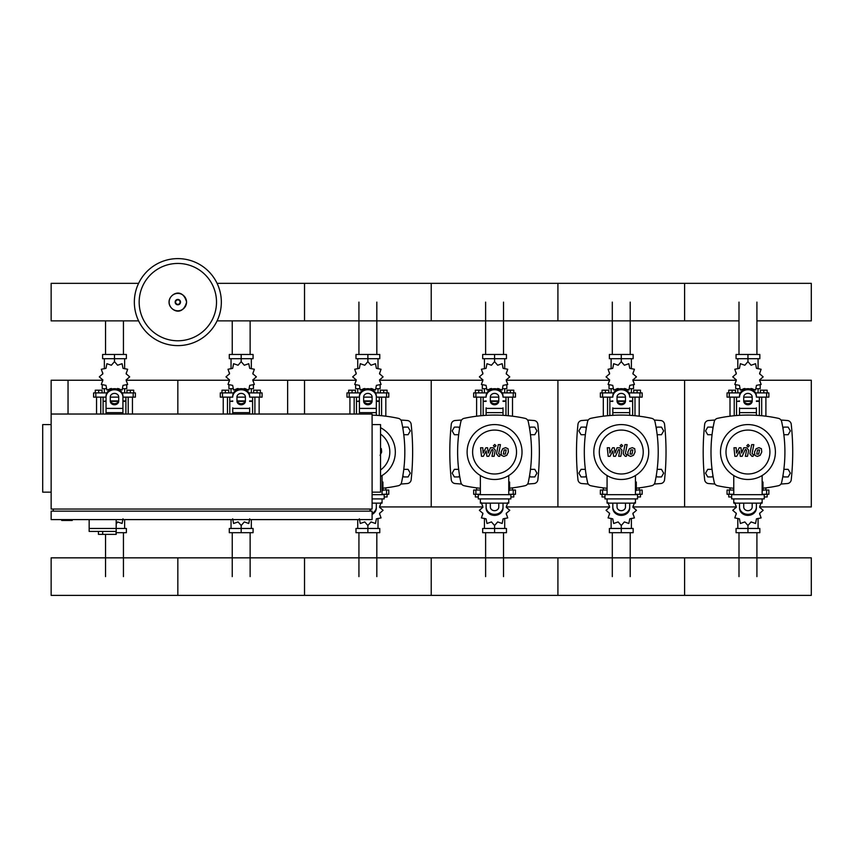 <?xml version="1.0" encoding="UTF-8"?>
<svg xmlns="http://www.w3.org/2000/svg" width="854" height="854" viewBox="0 0 854 854"><rect width="100%" height="100%" fill="white"/><g stroke="black" fill="none" stroke-linecap="round" stroke-linejoin="round"><path stroke-width="1.28" d="M372.098 424.587L380.542 424.587L380.542 492.15L372.098 492.15M369.985 511.151L369.985 509.048M372.098 511.151L372.098 519.606L51.144 519.606L51.144 511.151L372.098 511.151M372.098 414.03L372.098 509.048L51.144 509.048L51.144 414.03L372.098 414.03M61.701 519.606L61.701 520.449L72.259 520.449L72.259 519.606M51.144 424.587L42.7 424.587L42.7 492.15L51.144 492.15M53.258 511.151L53.258 509.048M304.526 414.03L287.638 414.03L287.638 380.243L304.526 380.243L304.526 414.03M68.042 414.03L51.144 414.03L51.144 380.243L68.042 380.243L68.042 414.03M89.158 519.606L89.158 528.466L126.381 528.466L126.381 532.693L116.187 532.693M116.187 519.606L116.187 534.38L115.941 531.423L89.158 531.423L89.158 528.466L116.187 528.466M102.672 531.423L102.672 534.38L115.941 534.38M89.158 531.423L98.445 531.423L98.445 534.38L102.672 534.38M738.998 354.474L738.998 302.113M756.911 354.474L756.911 302.113M612.307 354.474L612.307 302.113M630.209 354.474L630.209 302.113M485.616 354.474L485.616 302.113M503.518 354.474L503.518 302.113M358.926 354.474L358.926 302.113M376.827 354.474L376.827 302.113M232.235 354.474L232.235 320.88M250.137 354.474L250.137 320.88M105.544 354.474L105.544 320.88M123.446 354.474L123.446 320.88M756.911 532.693L756.911 576.61M738.998 532.693L738.998 576.61M630.209 532.693L630.209 576.61M612.307 532.693L612.307 576.61M503.518 532.693L503.518 576.61M485.616 532.693L485.616 576.61M376.827 532.693L376.827 576.61M358.926 532.693L358.926 576.61M250.137 532.693L250.137 576.61M232.235 532.693L232.235 576.61M123.446 532.693L123.446 576.61M105.544 534.38L105.544 576.61M783.855 434.718L788.157 434.718L790.345 430.918L788.157 427.117L783.769 427.117L782.969 428.505M657.164 434.718L661.466 434.718L663.654 430.918L661.466 427.117L657.078 427.117L656.278 428.505M530.473 434.718L534.775 434.718L536.963 430.918L534.775 427.117L530.387 427.117L529.587 428.505M403.782 434.718L408.084 434.718L410.272 430.918L408.084 427.117L403.686 427.117L402.885 428.505M712.941 428.505L712.14 427.117L707.752 427.117L705.553 430.918L707.752 434.718L712.044 434.718M586.25 428.505L585.449 427.117L581.062 427.117L578.863 430.918L581.062 434.718L585.353 434.718M459.559 428.505L458.758 427.117L454.371 427.117L452.172 430.918L454.371 434.718L458.662 434.718M782.969 475.561L783.769 476.948L788.157 476.948L790.345 473.148L788.157 469.348L783.855 469.348M656.278 475.561L657.078 476.948L661.466 476.948L663.654 473.148L661.466 469.348L657.164 469.348M529.587 475.561L530.387 476.948L534.775 476.948L536.963 473.148L534.775 469.348L530.473 469.348M402.885 475.561L403.686 476.948L408.084 476.948L410.272 473.148L408.084 469.348L403.782 469.348M712.044 469.348L707.752 469.348L705.553 473.148L707.752 476.948L712.14 476.948L712.941 475.561M585.353 469.348L581.062 469.348L578.863 473.148L581.062 476.948L585.449 476.948L586.25 475.561M458.662 469.348L454.371 469.348L452.172 473.148L454.371 476.948L458.758 476.948L459.559 475.561M221.335 302.113A43.501 43.501 0 0 1 177.835 345.614A43.501 43.501 0 0 1 134.345 302.113A43.501 43.501 0 0 1 177.835 258.613A43.501 43.501 0 0 1 221.335 302.113A43.501 43.501 0 0 0 177.835 258.613A43.501 43.501 0 0 0 134.345 302.113M177.835 263.448A38.665 38.665 0 0 1 216.51 302.113A38.665 38.665 0 0 1 177.835 340.778A38.665 38.665 0 0 1 139.17 302.113A38.665 38.665 0 0 1 177.835 263.448M756.911 320.88L811.3 320.88L811.3 283.347L684.609 283.347L684.609 320.88L684.609 283.347L557.918 283.347L557.918 320.88L557.918 283.347L431.227 283.347L431.227 320.88L431.227 283.347L304.526 283.347L304.526 320.88L304.526 283.347L217.076 283.347M138.604 283.347L51.144 283.347L51.144 320.88L138.604 320.88M761.683 415.738L761.683 397.131M765.899 416.208L765.899 397.131M760.412 392.904L760.412 390.203L763.786 390.203L763.786 392.904M763.786 390.203L767.17 390.203L767.17 392.904M730.01 416.208L730.01 397.131M734.226 415.738L734.226 397.131M728.74 392.904L728.74 390.203L732.113 390.203L732.113 392.904M732.113 390.203L735.497 390.203L735.497 392.904M750.346 388.986L751.072 388.485L755.555 390.032L756.463 385.367L761.117 384.46L759.58 379.977L763.156 376.86L759.58 373.742L761.117 369.259L756.463 368.352L755.555 363.697L751.072 365.234L747.955 361.658L744.837 365.234L740.354 363.697L739.447 368.352L734.792 369.259L736.329 373.742L732.753 376.86L736.329 379.977L734.792 384.46L739.447 385.367L740.354 390.032L744.837 388.485L745.563 388.986M760.199 385.122L760.199 388.687L756.313 388.687M752.299 388.687L750.698 388.687M747.955 361.658L747.955 358.701L736.063 358.701L736.063 354.474L759.836 354.474L759.836 358.701L747.955 358.701L747.955 354.474M737.813 388.687L737.813 392.904M758.085 388.687L758.085 392.904M758.085 368.789L758.085 358.701M737.813 368.789L737.813 358.701M736.18 372.643L736.127 374.116M745.211 388.687L743.599 388.687M739.585 388.687L735.71 388.687L735.71 385.122M751.894 401.359L744.015 401.359M739.511 401.359L736.554 401.359L736.554 415.535M752.043 400.932L743.855 400.932M739.511 400.932L736.97 401.359M756.398 397.131L768.856 397.131L768.856 392.904L755.609 392.904M743.727 397.131L752.182 397.131M740.301 392.904L727.053 392.904L727.053 397.131L739.511 397.131M759.355 397.131L759.355 400.932L756.398 400.932M759.355 415.535L759.355 401.359L756.398 401.359M634.992 415.738L634.992 397.131M639.208 416.208L639.208 397.131M633.721 392.904L633.721 390.203L637.095 390.203L637.095 392.904M637.095 390.203L640.479 390.203L640.479 392.904M603.308 416.208L603.308 397.131M607.536 415.738L607.536 397.131M602.049 392.904L602.049 390.203L605.422 390.203L605.422 392.904M605.422 390.203L608.806 390.203L608.806 392.904M623.644 388.986L624.381 388.485L628.864 390.032L629.772 385.367L634.426 384.46L632.889 379.977L636.465 376.86L632.889 373.742L634.426 369.259L629.772 368.352L628.864 363.697L624.381 365.234L621.264 361.658L618.147 365.234L613.663 363.697L612.756 368.352L608.091 369.259L609.639 373.742L606.062 376.86L609.639 379.977L608.091 384.46L612.756 385.367L613.663 390.032L618.147 388.485L618.872 388.986M633.508 385.122L633.508 388.687L629.622 388.687M625.608 388.687L624.007 388.687M621.264 361.658L621.264 358.701L609.372 358.701L609.372 354.474L633.145 354.474L633.145 358.701L621.264 358.701L621.264 354.474M611.122 388.687L611.122 392.904M631.394 388.687L631.394 392.904M631.394 368.789L631.394 358.701M611.122 368.789L611.122 358.701M609.489 372.643L609.436 374.116M618.52 388.687L616.908 388.687M612.894 388.687L609.019 388.687L609.019 385.122M625.203 401.359L617.325 401.359M612.82 401.359L609.863 401.359L609.863 415.535M625.352 400.932L617.164 400.932M612.82 400.932L610.279 401.359M629.708 397.131L642.165 397.131L642.165 392.904L628.918 392.904M617.036 397.131L625.48 397.131M613.61 392.904L600.362 392.904L600.362 397.131L612.82 397.131M632.665 397.131L632.665 400.932L629.708 400.932M632.665 415.535L632.665 401.359L629.708 401.359M508.29 415.738L508.29 397.131M512.517 416.208L512.517 397.131M507.03 392.904L507.03 390.203L510.404 390.203L510.404 392.904M510.404 390.203L513.788 390.203L513.788 392.904M476.617 416.208L476.617 397.131M480.845 415.738L480.845 397.131M475.358 392.904L475.358 390.203L478.731 390.203L478.731 392.904M478.731 390.203L482.115 390.203L482.115 392.904M496.953 388.986L497.679 388.485L502.173 390.032L503.081 385.367L507.735 384.46L506.198 379.977L509.774 376.86L506.198 373.742L507.735 369.259L503.081 368.352L502.173 363.697L497.679 365.234L494.573 361.658L491.456 365.234L486.972 363.697L486.054 368.352L481.4 369.259L482.948 373.742L479.361 376.86L482.948 379.977L481.4 384.46L486.054 385.367L486.972 390.032L491.456 388.485L492.182 388.986M506.817 385.122L506.817 388.687L502.931 388.687M498.917 388.687L497.316 388.687M494.573 361.658L494.573 358.701L482.681 358.701L482.681 354.474L506.454 354.474L506.454 358.701L494.573 358.701L494.573 354.474M484.431 388.687L484.431 392.904M504.703 388.687L504.703 392.904M504.703 368.789L504.703 358.701M484.431 368.789L484.431 358.701M482.798 372.643L482.745 374.116M491.819 388.687L490.217 388.687M486.204 388.687L482.318 388.687L482.318 385.122M498.512 401.359L490.634 401.359M486.118 401.359L483.172 401.359L483.172 415.535M498.661 400.932L490.474 400.932M486.118 400.932L483.588 401.359M503.017 397.131L515.474 397.131L515.474 392.904L502.227 392.904M490.345 397.131L498.789 397.131M486.919 392.904L473.66 392.904L473.66 397.131L486.118 397.131M505.974 397.131L505.974 400.932L503.017 400.932M505.974 415.535L505.974 401.359L503.017 401.359M381.599 415.738L381.599 397.131M385.827 416.208L385.827 397.131M380.34 392.904L380.34 390.203L383.713 390.203L383.713 392.904M383.713 390.203L387.097 390.203L387.097 392.904M349.926 414.03L349.926 397.131M354.154 414.03L354.154 397.131M348.667 392.904L348.667 390.203L352.04 390.203L352.04 392.904M352.04 390.203L355.424 390.203L355.424 392.904M370.262 388.986L370.988 388.485L375.482 390.032L376.39 385.367L381.044 384.46L379.507 379.977L383.083 376.86L379.507 373.742L381.044 369.259L376.39 368.352L375.482 363.697L370.988 365.234L367.882 361.658L364.765 365.234L360.271 363.697L359.363 368.352L354.709 369.259L356.246 373.742L352.67 376.86L356.246 379.977L354.709 384.46L359.363 385.367L360.271 390.032L364.765 388.485L365.491 388.986M380.126 385.122L380.126 388.687L376.24 388.687M372.227 388.687L370.625 388.687M367.882 361.658L367.882 358.701L355.99 358.701L355.99 354.474L379.763 354.474L379.763 358.701L367.882 358.701L367.882 354.474M357.741 388.687L357.741 392.904M378.012 388.687L378.012 392.904M378.012 368.789L378.012 358.701M357.741 368.789L357.741 358.701M356.107 372.643L356.054 374.116M365.128 388.687L363.526 388.687M359.513 388.687L355.627 388.687L355.627 385.122M371.821 401.359L363.943 401.359M359.427 401.359L356.47 401.359L356.47 414.03M371.97 400.932L363.783 400.932M359.427 400.932L356.897 401.359M376.326 397.131L388.783 397.131L388.783 392.904L375.536 392.904M363.655 397.131L372.098 397.131M360.217 392.904L346.97 392.904L346.97 397.131L359.427 397.131M379.283 397.131L379.283 400.932L376.326 400.932M379.283 415.535L379.283 401.359L376.326 401.359M254.908 414.03L254.908 397.131M259.136 414.03L259.136 397.131M253.638 392.904L253.638 390.203L257.022 390.203L257.022 392.904M257.022 390.203L260.395 390.203L260.395 392.904M223.236 414.03L223.236 397.131M227.463 414.03L227.463 397.131M221.965 392.904L221.965 390.203L225.349 390.203L225.349 392.904M225.349 390.203L228.723 390.203L228.723 392.904M243.571 388.986L244.297 388.485L248.781 390.032L249.699 385.367L254.353 384.46L252.805 379.977L256.392 376.86L252.805 373.742L254.353 369.259L249.699 368.352L248.781 363.697L244.297 365.234L241.18 361.658L238.074 365.234L233.58 363.697L232.672 368.352L228.018 369.259L229.555 373.742L225.979 376.86L229.555 379.977L228.018 384.46L232.672 385.367L233.58 390.032L238.074 388.485L238.8 388.986M253.435 385.122L253.435 388.687L249.549 388.687M245.536 388.687L243.934 388.687M241.18 361.658L241.18 358.701L229.299 358.701L229.299 354.474L253.072 354.474L253.072 358.701L241.18 358.701L241.18 354.474M231.05 388.687L231.05 392.904M251.322 388.687L251.322 392.904M251.322 368.789L251.322 358.701M231.05 368.789L231.05 358.701M229.416 372.643L229.363 374.116M238.437 388.687L236.836 388.687M232.822 388.687L228.936 388.687L228.936 385.122M245.119 401.359L237.241 401.359M232.736 401.359L229.779 401.359L229.779 414.03M245.279 400.932L237.092 400.932M232.736 400.932L230.206 401.359M249.635 397.131L262.093 397.131L262.093 392.904L248.834 392.904M236.964 397.131L245.408 397.131M233.526 392.904L220.279 392.904L220.279 397.131L232.736 397.131M252.592 397.131L252.592 400.932L249.635 400.932M252.592 414.03L252.592 401.359L249.635 401.359M128.217 414.03L128.217 397.131M132.445 414.03L132.445 397.131M126.947 392.904L126.947 390.203L130.331 390.203L130.331 392.904M130.331 390.203L133.704 390.203L133.704 392.904M96.545 414.03L96.545 397.131M100.772 414.03L100.772 397.131M95.274 392.904L95.274 390.203L98.658 390.203L98.658 392.904M98.658 390.203L102.032 390.203L102.032 392.904M116.881 388.986L117.606 388.485L122.09 390.032L123.008 385.367L127.662 384.46L126.114 379.977L129.691 376.86L126.114 373.742L127.662 369.259L123.008 368.352L122.09 363.697L117.606 365.234L114.489 361.658L111.372 365.234L106.889 363.697L105.981 368.352L101.327 369.259L102.864 373.742L99.288 376.86L102.864 379.977L101.327 384.46L105.981 385.367L106.889 390.032L111.372 388.485L112.109 388.986M126.744 385.122L126.744 388.687L122.859 388.687M118.845 388.687L117.244 388.687M114.489 361.658L114.489 358.701L102.608 358.701L102.608 354.474L126.381 354.474L126.381 358.701L114.489 358.701L114.489 354.474M104.359 388.687L104.359 392.904M124.631 388.687L124.631 392.904M124.631 368.789L124.631 358.701M104.359 368.789L104.359 358.701M102.726 372.643L102.672 374.116M111.746 388.687L110.145 388.687M106.131 388.687L102.245 388.687L102.245 385.122M118.428 401.359L110.55 401.359M106.045 401.359L103.088 401.359L103.088 414.03M118.589 400.932L110.401 400.932M106.045 400.932L103.515 401.359M122.933 397.131L135.402 397.131L135.402 392.904L122.143 392.904M110.273 397.131L118.717 397.131M106.835 392.904L93.588 392.904L93.588 397.131L106.045 397.131M125.89 397.131L125.89 400.932L122.933 400.932M125.89 414.03L125.89 401.359L122.933 401.359M733.767 494.263L727.053 494.263L727.053 490.036L733.767 490.036M762.985 490.036L768.856 490.036L768.856 494.263L762.142 494.263M730.01 487.858L730.01 490.036M731.654 496.964L728.74 496.964L728.74 494.263M765.899 487.858L765.899 490.036M767.17 494.263L767.17 496.964L764.255 496.964M734.792 502.707L736.329 507.191L732.753 510.308L736.329 513.425L734.792 517.908L739.447 518.826L740.354 523.481L744.837 521.933L747.955 525.509L751.072 521.933L755.555 523.481L756.463 518.826L761.117 517.908L759.58 513.425L763.156 510.308L759.58 507.191L761.117 502.707M747.955 525.509L747.955 528.466L759.836 528.466L759.836 532.693L736.063 532.693L736.063 528.466L747.955 528.466L747.955 532.693M737.813 518.389L737.813 528.466M758.085 518.389L758.085 528.466M759.718 514.535L759.782 513.062M607.077 494.263L600.362 494.263L600.362 490.036L607.077 490.036M636.294 490.036L642.165 490.036L642.165 494.263L635.451 494.263M603.308 487.858L603.308 490.036M604.963 496.964L602.049 496.964L602.049 494.263M639.208 487.858L639.208 490.036M640.479 494.263L640.479 496.964L637.564 496.964M608.091 502.707L609.639 507.191L606.062 510.308L609.639 513.425L608.091 517.908L612.756 518.826L613.663 523.481L618.147 521.933L621.264 525.509L624.381 521.933L628.864 523.481L629.772 518.826L634.426 517.908L632.889 513.425L636.465 510.308L632.889 507.191L634.426 502.707M621.264 525.509L621.264 528.466L633.145 528.466L633.145 532.693L609.372 532.693L609.372 528.466L621.264 528.466L621.264 532.693M611.122 518.389L611.122 528.466M631.394 518.389L631.394 528.466M633.027 514.535L633.081 513.062M480.375 494.263L473.66 494.263L473.66 490.036L480.375 490.036M509.603 490.036L515.474 490.036L515.474 494.263L508.76 494.263M476.617 487.858L476.617 490.036M478.272 496.964L475.358 496.964L475.358 494.263M512.517 487.858L512.517 490.036M513.788 494.263L513.788 496.964L510.873 496.964M481.4 502.707L482.948 507.191L479.361 510.308L482.948 513.425L481.4 517.908L486.054 518.826L486.972 523.481L491.456 521.933L494.573 525.509L497.679 521.933L502.173 523.481L503.081 518.826L507.735 517.908L506.198 513.425L509.774 510.308L506.198 507.191L507.735 502.707M494.573 525.509L494.573 528.466L506.454 528.466L506.454 532.693L482.681 532.693L482.681 528.466L494.573 528.466L494.573 532.693M484.431 518.389L484.431 528.466M504.703 518.389L504.703 528.466M506.337 514.535L506.39 513.062M382.912 490.036L388.783 490.036L388.783 494.263L382.069 494.263M385.827 487.858L385.827 490.036M387.097 494.263L387.097 496.964L384.183 496.964M359.363 518.826L360.271 523.481L364.765 521.933L367.882 525.509L370.988 521.933L375.482 523.481L376.39 518.826L381.044 517.908L379.507 513.425L383.083 510.308L379.507 507.191L381.044 502.707M367.882 525.509L367.882 528.466L379.763 528.466L379.763 532.693L355.99 532.693L355.99 528.466L367.882 528.466L367.882 532.693M357.741 519.606L357.741 528.466M378.012 518.389L378.012 528.466M379.646 514.535L379.699 513.062M232.672 518.826L233.58 523.481L238.074 521.933L241.18 525.509L244.297 521.933L248.781 523.481L249.699 518.826M241.18 525.509L241.18 528.466L253.072 528.466L253.072 532.693L229.299 532.693L229.299 528.466L241.18 528.466L241.18 532.693M231.05 519.606L231.05 528.466M251.322 519.606L251.322 528.466M116.187 524.046L117.606 521.933L122.09 523.481L123.008 518.826M124.631 519.606L124.631 528.466M811.3 576.61L811.3 595.387L684.609 595.387L684.609 557.843L684.609 595.387L557.918 595.387L557.918 557.843L557.918 595.387L431.227 595.387L431.227 557.843L431.227 595.387L304.526 595.387L304.526 557.843L304.526 595.387L177.835 595.387L177.835 557.843L177.835 595.387L51.144 595.387L51.144 557.843L811.3 557.843L811.3 576.61M759.526 449.951L757.541 449.951L756.74 454.104L758.715 454.104L759.526 449.951M756.132 448.713L754.52 452.022L754.84 455.353L757.274 456.41L760.135 455.353L761.747 452.022L761.426 448.713L758.971 447.656L756.132 448.713M751.68 444.624L749.887 453.858L751.904 456.303L753.121 456.303L753.463 454.499L752.043 453.73L753.815 444.624L751.68 444.624M748.104 447.026L749.396 445.735L748.104 444.443L746.802 445.735L748.104 447.026M736.735 456.303L739.564 450.944L740.311 456.303L742.169 456.303L745.243 449.556L745.905 449.556L746.513 450.325L745.361 456.314L747.496 456.314L748.67 450.186L746.642 447.752L743.813 447.752L741.678 453.036L740.952 447.752L739.286 447.752L736.522 453.036L736.169 447.752L733.97 447.752L734.867 456.303L736.735 456.303M632.835 449.951L630.85 449.951L630.038 454.104L632.024 454.104L632.835 449.951M629.43 448.713L627.818 452.022L628.138 455.353L630.583 456.41L633.444 455.353L635.056 452.022L634.736 448.713L632.28 447.656L629.43 448.713M624.989 444.624L623.196 453.858L625.213 456.303L626.42 456.303L626.772 454.499L625.352 453.73L627.124 444.624L624.989 444.624M621.402 447.026L622.705 445.735L621.402 444.443L620.111 445.735L621.402 447.026M610.034 456.303L612.873 450.944L613.61 456.303L615.478 456.303L618.552 449.556L619.214 449.556L619.823 450.325L618.67 456.314L620.805 456.314L621.979 450.186L619.951 447.752L617.122 447.752L614.987 453.036L614.261 447.752L612.596 447.752L609.831 453.036L609.478 447.752L607.269 447.752L608.176 456.303L610.034 456.303M506.144 449.951L504.159 449.951L503.348 454.104L505.333 454.104L506.144 449.951M502.739 448.713L501.127 452.022L501.447 455.353L503.892 456.41L506.753 455.353L508.365 452.022L508.045 448.713L505.589 447.656L502.739 448.713M498.298 444.624L496.494 453.858L498.522 456.303L499.729 456.303L500.081 454.499L498.661 453.73L500.423 444.624L498.298 444.624M494.712 447.026L496.003 445.735L494.712 444.443L493.42 445.735L494.712 447.026M483.343 456.303L486.182 450.944L486.919 456.303L488.787 456.303L491.861 449.556L492.523 449.556L493.132 450.325L491.979 456.314L494.114 456.314L495.288 450.186L493.26 447.752L490.431 447.752L488.296 453.036L487.57 447.752L485.894 447.752L483.129 453.036L482.777 447.752L480.578 447.752L481.485 456.303L483.343 456.303M380.062 455.353L381.674 452.022L381.354 448.713L380.542 448.03M775.4 452.033A27.445 27.445 0 0 1 747.955 479.478A27.445 27.445 0 0 1 720.509 452.033A27.445 27.445 0 0 1 747.955 424.587A27.445 27.445 0 0 1 775.4 452.033M769.913 452.033A21.958 21.958 0 0 1 747.955 473.991A21.958 21.958 0 0 1 725.996 452.033A21.958 21.958 0 0 1 747.955 430.074A21.958 21.958 0 0 1 769.913 452.033M762.142 482.019L762.985 482.019L762.985 490.463L762.142 490.463M731.654 494.69L731.654 498.907L764.255 498.907L764.255 494.69L731.654 494.69M733.767 498.907L733.767 503.134L762.142 503.134L762.142 498.907M762.142 494.69L762.142 475.529M733.767 475.529L733.767 494.69M648.709 452.033A27.445 27.445 0 0 1 621.264 479.478A27.445 27.445 0 0 1 593.808 452.033A27.445 27.445 0 0 1 621.264 424.587A27.445 27.445 0 0 1 648.709 452.033M643.222 452.033A21.958 21.958 0 0 1 621.264 473.991A21.958 21.958 0 0 1 599.305 452.033A21.958 21.958 0 0 1 621.264 430.074A21.958 21.958 0 0 1 643.222 452.033M635.451 482.019L636.294 482.019L636.294 490.463L635.451 490.463M604.963 494.69L604.963 498.907L637.564 498.907L637.564 494.69L604.963 494.69M607.077 498.907L607.077 503.134L635.451 503.134L635.451 498.907M635.451 494.69L635.451 475.529M607.077 475.529L607.077 494.69M522.018 452.033A27.445 27.445 0 0 1 494.573 479.478A27.445 27.445 0 0 1 467.117 452.033A27.445 27.445 0 0 1 494.573 424.587A27.445 27.445 0 0 1 522.018 452.033M516.531 452.033A21.958 21.958 0 0 1 494.573 473.991A21.958 21.958 0 0 1 472.614 452.033A21.958 21.958 0 0 1 494.573 430.074A21.958 21.958 0 0 1 516.531 452.033M508.76 482.019L509.603 482.019L509.603 490.463L508.76 490.463M478.272 494.69L478.272 498.907L510.873 498.907L510.873 494.69L478.272 494.69M480.375 498.907L480.375 503.134L508.76 503.134L508.76 498.907M508.76 494.69L508.76 475.529M480.375 475.529L480.375 494.69M380.542 427.683A27.445 27.445 0 0 1 380.542 476.383M380.542 434.099A21.958 21.958 0 0 1 380.542 469.967M382.069 482.019L382.912 482.019L382.912 490.463L382.069 490.463M372.098 498.907L384.183 498.907L384.183 494.69L372.098 494.69M382.069 494.69L382.069 475.529M372.098 503.134L382.069 503.134L382.069 498.907M733.767 488.285A143.718 143.718 0 0 1 717.499 485.723A4.227 4.227 0 0 1 714.264 482.489A143.718 143.718 0 0 1 714.264 421.577A4.227 4.227 0 0 1 717.499 418.343A143.718 143.718 0 0 1 778.41 418.343A4.227 4.227 0 0 1 781.645 421.577A143.718 143.718 0 0 1 781.645 482.489A4.227 4.227 0 0 1 778.41 485.723A143.718 143.718 0 0 1 762.985 488.2M756.398 407.838L756.398 415.332M739.511 415.332L739.511 407.838M743.727 397.057L743.727 401.092A4.227 3.662 180 0 0 747.955 404.753A4.227 3.662 180 0 0 752.182 401.092L752.182 397.057A4.227 3.662 180 0 0 747.955 393.395A4.227 3.662 180 0 0 743.727 397.057M752.182 400.035A4.227 3.662 0 0 1 747.955 403.696A4.227 3.662 0 0 1 743.727 400.035M756.398 397.057A8.444 7.312 180 0 0 747.955 389.744A8.444 7.312 180 0 0 739.511 397.057M739.511 396A8.444 7.312 -0 0 1 747.955 388.687A8.444 7.312 -0 0 1 756.398 396M739.511 507.009L739.511 508.066A8.444 7.312 0 0 0 747.955 515.378A8.444 7.312 0 0 0 756.398 508.066L756.398 507.009A8.444 7.312 180 0 1 747.955 514.322A8.444 7.312 180 0 1 739.511 507.009L739.511 503.134M752.182 503.134L752.182 507.009A4.227 3.662 180 0 1 747.955 510.671A4.227 3.662 180 0 1 743.727 507.009L743.727 503.134M752.182 504.031A4.227 3.662 0 0 0 752.043 503.134M743.855 503.134A4.227 3.662 0 0 0 743.727 504.031M756.398 507.009L756.398 503.134M607.077 488.285A143.718 143.718 0 0 1 590.808 485.723A4.227 4.227 0 0 1 587.573 482.489A143.718 143.718 0 0 1 587.573 421.577A4.227 4.227 0 0 1 590.808 418.343A143.718 143.718 0 0 1 651.719 418.343A4.227 4.227 0 0 1 654.954 421.577A143.718 143.718 0 0 1 654.954 482.489A4.227 4.227 0 0 1 651.719 485.723A143.718 143.718 0 0 1 636.294 488.2M629.708 407.838L629.708 415.332M612.82 415.332L612.82 407.838M617.036 397.057L617.036 401.092A4.227 3.662 180 0 0 621.264 404.753A4.227 3.662 180 0 0 625.48 401.092L625.48 397.057A4.227 3.662 180 0 0 621.264 393.395A4.227 3.662 180 0 0 617.036 397.057M625.48 400.035A4.227 3.662 0 0 1 621.264 403.696A4.227 3.662 0 0 1 617.036 400.035M629.708 397.057A8.444 7.312 180 0 0 621.264 389.744A8.444 7.312 180 0 0 612.82 397.057M612.82 396A8.444 7.312 -0 0 1 621.264 388.687A8.444 7.312 -0 0 1 629.708 396M612.82 507.009L612.82 508.066A8.444 7.312 0 0 0 621.264 515.378A8.444 7.312 0 0 0 629.708 508.066L629.708 507.009A8.444 7.312 180 0 1 621.264 514.322A8.444 7.312 180 0 1 612.82 507.009L612.82 503.134M625.48 503.134L625.48 507.009A4.227 3.662 180 0 1 621.264 510.671A4.227 3.662 180 0 1 617.036 507.009L617.036 503.134M625.48 504.031A4.227 3.662 0 0 0 625.352 503.134M617.164 503.134A4.227 3.662 0 0 0 617.036 504.031M629.708 507.009L629.708 503.134M480.375 488.285A143.718 143.718 0 0 1 464.117 485.723A4.227 4.227 0 0 1 460.882 482.489A143.718 143.718 0 0 1 460.882 421.577A4.227 4.227 0 0 1 464.117 418.343A143.718 143.718 0 0 1 525.029 418.343A4.227 4.227 0 0 1 528.252 421.577A143.718 143.718 0 0 1 528.252 482.489A4.227 4.227 0 0 1 525.029 485.723A143.718 143.718 0 0 1 509.603 488.2M503.017 407.838L503.017 415.332M486.118 415.332L486.118 407.838M490.345 397.057L490.345 401.092A4.227 3.662 180 0 0 494.573 404.753A4.227 3.662 180 0 0 498.789 401.092L498.789 397.057A4.227 3.662 180 0 0 494.573 393.395A4.227 3.662 180 0 0 490.345 397.057M498.789 400.035A4.227 3.662 0 0 1 494.573 403.696A4.227 3.662 0 0 1 490.345 400.035M503.017 397.057A8.444 7.312 180 0 0 494.573 389.744A8.444 7.312 180 0 0 486.118 397.057M486.118 396A8.444 7.312 -0 0 1 494.573 388.687A8.444 7.312 -0 0 1 503.017 396M486.118 507.009L486.118 508.066A8.444 7.312 0 0 0 494.573 515.378A8.444 7.312 0 0 0 503.017 508.066L503.017 507.009A8.444 7.312 180 0 1 494.573 514.322A8.444 7.312 180 0 1 486.118 507.009L486.118 503.134M498.789 503.134L498.789 507.009A4.227 3.662 180 0 1 494.573 510.671A4.227 3.662 180 0 1 490.345 507.009L490.345 503.134M498.789 504.031A4.227 3.662 0 0 0 498.661 503.134M490.474 503.134A4.227 3.662 0 0 0 490.345 504.031M503.017 507.009L503.017 503.134M372.098 415.14A143.718 143.718 0 0 1 398.338 418.343A4.227 4.227 0 0 1 401.561 421.577A143.718 143.718 0 0 1 401.561 482.489A4.227 4.227 0 0 1 398.338 485.723A143.718 143.718 0 0 1 382.912 488.2M401.561 482.489A4.227 4.227 0 0 1 398.338 485.723M359.427 414.03L359.427 396A8.444 7.312 -0 0 1 367.882 388.687A8.444 7.312 -0 0 1 376.326 396L376.326 415.332M363.655 397.057L363.655 401.092A4.227 3.662 180 0 0 367.882 404.753A4.227 3.662 180 0 0 372.098 401.092L372.098 397.057A4.227 3.662 180 0 0 367.882 393.395A4.227 3.662 180 0 0 363.655 397.057M372.098 400.035A4.227 3.662 0 0 1 367.882 403.696A4.227 3.662 0 0 1 363.655 400.035M359.427 396L359.427 407.838M376.326 397.057A8.444 7.312 180 0 0 367.882 389.744A8.444 7.312 180 0 0 359.427 397.057M371.383 509.048A4.227 3.662 180 0 1 369.985 510.18M372.098 514.396A8.444 7.312 0 0 0 376.326 508.066L376.326 507.009A8.444 7.312 180 0 1 372.098 513.339M376.326 507.009L376.326 503.134M249.635 407.838L249.635 414.03M232.736 414.03L232.736 407.838M236.964 397.057L236.964 401.092A4.227 3.662 180 0 0 241.18 404.753A4.227 3.662 180 0 0 245.408 401.092L245.408 397.057A4.227 3.662 180 0 0 241.18 393.395A4.227 3.662 180 0 0 236.964 397.057M245.408 400.035A4.227 3.662 0 0 1 241.18 403.696A4.227 3.662 0 0 1 236.964 400.035M249.635 397.057A8.444 7.312 180 0 0 241.18 389.744A8.444 7.312 180 0 0 232.736 397.057M232.736 396A8.444 7.312 -0 0 1 241.18 388.687A8.444 7.312 -0 0 1 249.635 396M106.045 414.03L106.045 396A8.444 7.312 -0 0 1 114.489 388.687A8.444 7.312 -0 0 1 122.933 396L122.933 414.03M110.273 397.057L110.273 401.092A4.227 3.662 180 0 0 114.489 404.753A4.227 3.662 180 0 0 118.717 401.092L118.717 397.057A4.227 3.662 180 0 0 114.489 393.395A4.227 3.662 180 0 0 110.273 397.057M118.717 400.035A4.227 3.662 0 0 1 114.489 403.696A4.227 3.662 0 0 1 110.273 400.035M106.045 396L106.045 407.838M122.933 397.057A8.444 7.312 180 0 0 114.489 389.744A8.444 7.312 180 0 0 106.045 397.057M714.947 420.029A475.561 475.561 0 0 0 708.521 420.52A4.227 4.227 0 0 0 704.667 424.278A261.292 261.292 0 0 0 704.667 479.788A4.227 4.227 0 0 0 708.521 483.545A475.561 475.561 0 0 0 714.947 484.037M780.962 484.037A475.561 475.561 0 0 0 787.388 483.545A4.227 4.227 0 0 0 791.242 479.788A261.292 261.292 0 0 0 791.242 424.278A4.227 4.227 0 0 0 787.388 420.52A475.561 475.561 0 0 0 780.962 420.029M588.257 420.029A475.561 475.561 0 0 0 581.82 420.52A4.227 4.227 0 0 0 577.977 424.278A261.292 261.292 0 0 0 577.977 479.788A4.227 4.227 0 0 0 581.82 483.545A475.561 475.561 0 0 0 588.257 484.037M654.271 484.037A475.561 475.561 0 0 0 660.697 483.545A4.227 4.227 0 0 0 664.551 479.788A261.292 261.292 0 0 0 664.551 424.278A4.227 4.227 0 0 0 660.697 420.52A475.561 475.561 0 0 0 654.271 420.029M461.566 420.029A475.561 475.561 0 0 0 455.129 420.52A4.227 4.227 0 0 0 451.286 424.278A261.292 261.292 0 0 0 451.286 479.788A4.227 4.227 0 0 0 455.129 483.545A475.561 475.561 0 0 0 461.566 484.037M527.569 484.037A475.561 475.561 0 0 0 534.006 483.545A4.227 4.227 0 0 0 537.86 479.788A261.292 261.292 0 0 0 537.86 424.278A4.227 4.227 0 0 0 534.006 420.52A475.561 475.561 0 0 0 527.569 420.029M400.878 484.037A475.561 475.561 0 0 0 407.315 483.545A4.227 4.227 0 0 0 411.158 479.788A261.292 261.292 0 0 0 411.158 424.278A4.227 4.227 0 0 0 407.315 420.52A475.561 475.561 0 0 0 400.878 420.029M759.782 506.934L811.3 506.934L811.3 380.243L759.782 380.243M633.081 380.243L684.609 380.243L684.609 506.934L684.609 380.243L736.127 380.243M633.081 506.934L736.127 506.934M506.39 380.243L557.918 380.243L557.918 506.934L557.918 380.243L609.436 380.243M506.39 506.934L609.436 506.934M379.699 380.243L431.227 380.243L431.227 506.934L431.227 380.243L482.745 380.243M379.699 506.934L482.745 506.934M304.526 380.243L356.054 380.243M126.317 380.243L177.835 380.243L177.835 414.03L177.835 380.243L229.363 380.243M253.008 380.243L287.638 380.243M68.042 380.243L102.672 380.243M186.546 302.113A8.711 8.711 0 0 1 177.835 310.813A8.711 8.711 0 0 1 169.135 302.113A8.711 8.711 0 0 1 177.835 293.402A8.711 8.711 0 0 1 186.546 302.113M180.525 302.113A2.69 2.69 0 0 1 177.835 304.803A2.69 2.69 0 0 1 175.155 302.113A2.69 2.69 0 0 1 177.835 299.423A2.69 2.69 0 0 1 180.525 302.113M180.077 302.113A2.231 2.231 0 0 1 177.835 304.344A2.231 2.231 0 0 1 175.604 302.113A2.231 2.231 0 0 1 177.835 299.882A2.231 2.231 0 0 1 180.077 302.113M766.625 397.131L766.625 392.904M729.284 397.131L729.284 392.904M639.934 397.131L639.934 392.904M602.582 397.131L602.582 392.904M513.243 397.131L513.243 392.904M475.891 397.131L475.891 392.904M386.552 397.131L386.552 392.904M349.201 397.131L349.201 392.904M259.862 397.131L259.862 392.904M222.51 397.131L222.51 392.904M133.171 397.131L133.171 392.904M95.819 397.131L95.819 392.904M766.625 490.036L766.625 494.263M729.284 490.036L729.284 494.263M639.934 490.036L639.934 494.263M602.582 490.036L602.582 494.263M513.243 490.036L513.243 494.263M475.891 490.036L475.891 494.263M386.552 490.036L386.552 494.263M756.398 412.631L739.511 412.631M756.398 408.404L739.511 408.404M629.708 412.631L612.82 412.631M629.708 408.404L612.82 408.404M503.017 412.631L486.118 412.631M503.017 408.404L486.118 408.404M376.326 412.631L359.427 412.631M376.326 408.404L359.427 408.404M249.635 412.631L232.736 412.631M249.635 408.404L232.736 408.404M122.933 412.631L106.045 412.631M122.933 408.404L106.045 408.404M169.06 302.113C168.644 309.618 182.286 317.998 186.62 302.113C182.286 286.229 168.644 294.609 169.06 302.113M738.998 320.88L217.076 320.88M759.782 372.643L759.782 374.116M759.782 379.603L759.782 381.215M736.127 379.603L736.127 381.215M736.554 397.131L736.554 400.932M633.081 372.643L633.081 374.116M633.081 379.603L633.081 381.215M609.436 379.603L609.436 381.215M609.863 397.131L609.863 400.932M506.39 372.643L506.39 374.116M506.39 379.603L506.39 381.215M482.745 379.603L482.745 381.215M483.172 397.131L483.172 400.932M379.699 372.643L379.699 374.116M379.699 379.603L379.699 381.215M356.054 379.603L356.054 381.215M356.47 397.131L356.47 400.932M253.008 372.643L253.008 374.116M253.008 379.603L253.008 381.215M229.363 379.603L229.363 381.215M229.779 397.131L229.779 400.932M126.317 372.643L126.317 374.116M126.317 379.603L126.317 381.215M102.672 379.603L102.672 381.215M103.088 397.131L103.088 400.932M736.127 514.535L736.127 513.062M736.127 507.564L736.127 505.963M759.782 507.564L759.782 505.963M609.436 514.535L609.436 513.062M609.436 507.564L609.436 505.963M633.081 507.564L633.081 505.963M482.745 514.535L482.745 513.062M482.745 507.564L482.745 505.963M506.39 507.564L506.39 505.963M379.699 507.564L379.699 505.963"/></g></svg>
